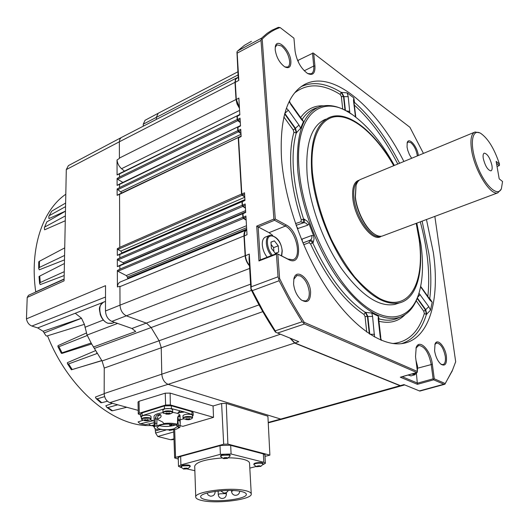 <?xml version="1.0" encoding="UTF-8"?>
<svg xmlns="http://www.w3.org/2000/svg" width="529" height="529" viewBox="0 0 529 529"><rect width="100%" height="100%" fill="white"/><g stroke="black" fill="none" stroke-linecap="round" stroke-linejoin="round"><path stroke-width="0.79" d="M301.232 299.903L302.383 300.551L305.564 300.948C308.301 299.956 309.525 296.941 309.227 291.896C308.142 284.304 305.187 278.981 300.366 275.933L296.974 275.477L293.78 279.239M293.569 283.802L293.919 278.644C296.306 267.601 309.901 278.651 310.596 291.889C310.556 301.08 307.369 303.692 301.021 299.725C296.842 295.79 294.355 290.481 293.569 283.802M284.833 66.899L287.604 67.057C289.171 66.29 289.852 64.359 289.634 61.265C288.702 54.963 286.017 49.871 281.58 45.997L277.024 44.82L275.212 47.359M275.186 49.719L275.292 46.823C276.641 37.004 290.309 49.924 290.877 61.298C291.043 66.971 289.039 68.843 284.86 66.912C279.61 63.057 276.389 57.324 275.186 49.719M417.341 155.916L417.269 155.314C416.217 149.773 414.081 145.561 410.854 142.671L408.249 141.931L407.079 143.141M411.641 158.277L409.426 154.607L407.773 150.348L407.039 147.016L407.224 142.618C408.851 136.641 417.302 146.454 418.3 155.328L418.327 155.513M434.58 350.74L435.043 343.976C437.298 337.747 445.259 346.541 446.403 356.348C446.979 363.919 445.173 366.557 440.994 364.256C437.761 361.333 435.625 356.83 434.58 350.74M440.888 364.17L442.938 364.626C445.041 363.892 445.821 361.142 445.279 356.367C443.494 348.003 440.597 343.546 436.59 342.99L434.838 344.551M491.944 165.458C490.039 157.953 487.487 153.846 484.293 153.132C483.149 153.602 482.812 155.381 483.281 158.469C485.192 166.007 487.745 170.14 490.932 170.86C492.096 170.384 492.433 168.579 491.944 165.458M150.196 419.795L150.838 418.988L149.575 418.221L143.055 418.386L141.686 419.239L142.367 420.046M151.063 418.71L151.023 416.416L149.687 415.49C145.462 414.881 142.704 415.285 141.408 416.693L141.441 418.994L142.07 419.9L148.312 420.562L150.441 419.656L151.063 418.71L149.72 417.798C145.495 417.196 142.737 417.593 141.441 418.994M147.412 420.482L147.346 419.662L147.412 420.482L148.292 420.482L147.373 420.76L147.062 419.834M147.419 420.343L148.332 419.828L147.446 419.596L146.533 420.112L145.171 419.649L144.252 419.933L145.138 420.535L144.219 420.581L147.373 420.76M191.736 418.704L192.364 417.923L191.22 417.189L184.773 417.348C183.272 417.844 182.908 418.366 183.689 418.908L183.986 419.047M192.576 417.626L192.503 415.338L191.293 414.471C187.087 413.87 184.317 414.286 182.981 415.728L183.047 418.016L183.689 418.908L189.726 419.53L191.974 418.565L192.576 417.626L191.366 416.766C187.16 416.164 184.383 416.581 183.047 418.016M188.939 418.651L188.972 419.437L189.812 419.437L188.873 419.715L188.582 418.862M188.998 419.299L189.931 418.789L189.091 418.551L188.159 419.067L186.836 418.611L185.897 418.889L186.73 419.49L185.785 419.537L188.873 419.715M175.337 424.919L171.065 426.043L172.018 424.245M160.366 425.098C166.298 423.18 177.757 424.172 177.36 426.533L174.114 428.728C168.196 430.613 156.849 429.647 157.199 427.267L160.366 425.098M159.077 425.561C163.64 426.784 168.619 426.744 174.028 425.442L175.416 424.946M179.741 419.669L177.942 419.828L177.85 420.238L177.929 420.753L179.767 420.568L180.23 423.445L179.893 427.353L176.097 429.25L169.353 430.408L169.035 429.912L159.593 429.436L158.316 429.852C155.658 429.224 154.303 428.391 154.23 427.353L155.037 426.063L155.156 418.836L156.134 415.933L157.351 415.007L160.003 414.392C161.623 415.655 161.451 416.931 159.474 418.214L158.105 418.591L157.907 419.649L162.767 422.116L163.646 423.517C169.141 422.955 173.743 423.2 177.46 424.245L177.665 417.335L178.723 415.523L179.986 416.369L180.138 420.138L179.781 419.642L179.767 420.568M154.045 416.495L154.038 416.455C154.104 415.384 155.46 414.432 158.105 413.585L162.978 412.58M184.032 468.33L183.517 469.038L187.689 468.853C187.98 468.132 186.757 467.96 184.032 468.33M187.689 468.853L190.176 466.578L189.018 465.712L182.399 465.923L180.944 467.047M190.215 466.426L190.195 465.811L188.998 465.103C184.872 464.641 182.155 465.017 180.845 466.228L180.858 466.843M263.045 464.244L263.072 463.437C262.847 462.829 261.485 462.544 258.985 462.571C255.904 462.763 254.198 463.239 253.86 464.006L253.94 464.76L256.572 466.743L260.909 466.287C259.719 465.599 258.192 465.652 256.327 466.433L256.572 466.743M263.111 464.045C262.88 463.437 261.518 463.153 259.018 463.179C256.195 463.338 254.495 463.774 253.92 464.482L253.894 464.614M263.072 464.197L260.685 466.485M227.563 458.352C227.913 457.598 226.696 457.413 223.893 457.803L223.331 458.577L227.563 458.352L230.095 455.991L230.102 455.198L228.991 454.484C224.746 453.981 221.922 454.391 220.527 455.707L220.646 456.567M230.135 455.826L229.017 455.112L222.253 455.317L220.553 456.335M206.317 499.799C218.933 502.583 247.255 498.761 246.335 494.324C246.256 493.167 244.537 492.221 241.191 491.481C228.892 488.498 199.506 492.439 200.689 496.843C200.789 498.08 202.66 499.065 206.317 499.799M245.059 490.562C230.148 486.905 194.269 491.712 195.743 497.062C195.862 498.576 198.163 499.786 202.64 500.679C218.027 504.031 252.34 499.402 251.255 494.007C251.156 492.605 249.093 491.454 245.059 490.562M251.249 493.934L249.549 463.232C249.443 461.678 247.4 460.389 243.406 459.357C239.472 458.392 234.486 457.883 228.449 457.83M222.114 457.975C205.358 459.284 196.219 462.015 194.705 466.155L194.712 466.228M474.427 132.276L361.082 179.219C358.755 180.019 357.082 182.102 356.057 185.454L355.415 197.053C356.758 210.912 365.678 228.323 374.195 233.917C377.25 235.994 379.967 236.701 382.341 236.033L383.161 235.722M479.624 132.832L475.075 132.005C471.227 133.586 470.063 139.596 471.59 150.057C474.566 170.457 490.456 195.961 497.835 192.827L501.181 189.197M355.944 185.844L355.263 197.416C356.579 211.031 365.341 228.131 373.719 233.626L374.836 234.34M359.363 180.124C354.119 181.493 351.93 187.497 352.797 198.144C354.542 219.046 372.892 243.095 381.277 236.245M393.741 165.689C377.369 136.991 355.534 116.79 338.018 116.565C320.574 116.367 309.353 138.181 312.487 173.122C314.973 194.765 321.229 216.797 331.24 239.207C338.309 253.292 346.059 265.796 354.49 276.733C363.066 286.434 371.53 293.74 379.862 298.647C409.102 313.287 425.296 282.85 419.113 239.32L416.197 223.364M416.343 223.311L419.338 239.637C423.881 272.144 416.74 298.733 399.521 302.872C383.763 305.894 366.048 293.985 346.389 267.152C328.251 240.893 314.49 203.42 311.746 172.871C309.749 141.798 315.839 123.231 330.023 117.18C348.247 110.025 375.028 132.005 393.88 165.637M397.834 303.428L394.958 304.373C379.114 307.428 361.353 295.592 341.681 268.864C323.53 242.705 309.809 205.345 307.137 174.861C305.22 143.842 311.389 125.294 325.652 119.197M296.683 132.799L295.46 128.269L298.964 125.069L300.651 128.163L296.273 132.971C293.297 143.511 292.405 156.32 293.588 171.403C294.865 186.578 298.211 202.501 303.613 219.165L303.064 222.934L300.988 221.73L301.272 219.846L304.049 219.039L307.316 221.234L309.009 223.793L307.653 225.222L297.318 228.7M416.819 223.132L421.005 244.848C423.332 262.159 422.949 277.196 419.854 289.958C412.633 319.556 387.711 327.14 358.722 300.664C329.765 274.525 302.793 215.991 299.13 169.935C293.826 112.188 323.583 91.563 354.966 116.598C369.44 127.72 382.573 144 394.356 165.438M419.914 289.713L419.623 290.89C416.111 304.77 409.539 313.565 399.904 317.268C382.103 322.459 361.598 309.809 338.395 279.305C317.003 249.324 300.677 205.378 297.728 169.862C295.744 133.136 303.487 111.963 320.958 106.349C330.202 104.015 340.359 106.6 351.428 114.112M302.449 119.799L303.454 121.577L301.398 119.415L290.857 104.603L289.198 101.561M300.651 128.163L303.454 121.577M307.693 73.544L311.171 73.795C313.228 72.797 314.087 70.212 313.743 66.039L312.52 53.343L298.052 60.352L312.52 53.343M407.985 375.068L411.145 375.854M269.201 235.537L265.664 236.966C263.237 237.918 262.119 240.576 262.298 244.947C262.715 249.523 264.335 253.622 267.152 257.239M300.981 86.743C312.877 81.221 326.294 83.113 341.225 92.423L347.136 92.859L353.822 97.878L354.45 101.826L354.093 102.051M403.878 161.497C376.674 107.473 333.012 69.101 304.559 84.475C287.121 94.274 279.444 119.157 281.54 159.123C284.721 200.815 303.064 252.657 327.848 289.707C352.691 326.77 381.25 346.178 401.564 343.645C429.277 340.398 440.32 300.168 433.33 252.426L426.46 219.528M38.703 268.474L38.762 261.815L39.457 261.24L39.404 267.443L38.703 268.474L39.285 269.81L64.485 259.884M171.806 413.195L172.487 412.362L171.264 411.575L164.664 411.734C163.163 412.25 162.82 412.785 163.626 413.341L163.944 413.493M162.958 412.408L162.912 410.074C164.248 408.6 167.065 408.176 171.356 408.811L172.646 409.737L172.705 412.065L171.409 411.145C167.118 410.517 164.301 410.94 162.958 412.408L163.626 413.341L169.888 413.982L172.064 413.043L172.705 412.065M168.969 413.056L169.016 413.883L169.888 413.89L168.943 414.181L168.625 413.261M169.035 413.744L169.974 413.222L169.095 412.977L168.156 413.499L166.787 413.03L165.841 413.321L166.714 413.942L165.762 413.995L168.943 414.181M166.714 413.942L166.761 413.043M168.017 413.499L168.07 414.174M169.016 413.883L168.949 413.07M166.642 414.233L166.985 413.156M167.594 414.187L167.62 413.486M180.045 425.594L182.862 426.348L213.524 417.348L170.338 404.923L165.597 405.029L139.266 413.248L138.267 413.962L140.661 415.001M141.422 417.427L140.681 416.707L140.648 413.909L142.103 412.871L164.413 405.915L171.31 405.756L191.921 411.674L193.125 412.541L193.217 415.318L192.523 416.065M264.917 455.476L265.208 454.953L263.832 454.047L230.135 445.213L220.653 445.491L180.052 456.573L177.916 457.889L178.266 458.412M121.121 137.633L68.393 165.623L66.297 169.584L64.069 280.853L27.21 297.437L28.493 295.301L64.102 279.233M86.273 333.065L58.025 345.629L57.919 346.64L58.931 346.726L62.038 352.81L90.578 343.182L91.55 343.784L102.064 360.976L104.246 368.058L104.173 393.569C104.517 398.218 106.408 401.246 109.853 402.642L138.195 410.378M44.211 332.893L81.499 318.26L43.114 331.28L45.818 335.531L46.684 336.067L84.402 324.343L87.014 334.87L86.782 335.69L87.06 335.181M64.108 279.001L35.721 291.849C29.505 248.041 42.611 210.066 65.801 194.236M150.434 425.554C114.575 427.075 68.744 389.761 47.531 335.809M81.499 318.26L84.402 324.343M43.114 331.28L37.704 327.92L75.25 313.254L81.526 318.246M37.704 327.92L31.879 326.043C28.976 324.866 27.164 322.472 26.45 318.868L27.21 297.437M157.873 113.437L145.072 120.275L143.253 124.183L143.286 126.173M172.533 439.685L170.636 439.731L157.754 436.491L155.592 433.006L155.142 428.662M138.267 413.962L138.029 402.014L139.048 401.273L165.253 393.173L170.133 393.1L213.061 405.974L221.605 403.495L226.253 403.415L267.905 416.217L269.896 455.132L227.887 444.096L223.681 444.215L175.568 457.367L174.636 457.949L178.286 459.079M26.45 318.868L105.529 285.673L105.476 310.999C105.86 316.071 107.982 319.536 111.844 321.401L131.906 328.483L135.702 331.458L93.335 347.031M243.082 213.108L242.679 213.696L119.845 265.77L119.865 269.248L117.352 270.458L117.398 286.923L119.931 286.295L120.004 305.154L245.132 255.705C245.496 259.653 246.944 263.032 249.49 265.829M242.375 201.132L241.978 201.714L119.799 254.509L119.819 257.954L117.319 259.177L117.345 266.616L119.845 265.77M238.605 137.361L119.561 194.361L119.779 247.433L117.293 248.67L117.312 255.375L119.799 254.509M237.984 126.841L119.521 184.416L119.541 187.656L117.121 188.965L117.134 195.32L119.561 194.361M237.329 115.758L119.481 173.935L119.501 177.142L117.088 178.465L117.107 185.388L119.521 184.416M66.297 169.584L119.349 141.805L119.422 158.389L117.035 159.989L117.081 174.92L119.481 173.935M154.223 426.982L152.848 425.805M213.524 417.348L213.061 405.974M124.474 171.125L121.551 168.698C118.952 166.364 117.445 163.461 117.035 159.989M117.081 174.92L119.686 173.479M127.853 278.856L127.37 277.011L126.299 275.569L117.914 271.251L117.352 270.458M117.398 286.923C117.656 284.271 118.708 282.585 120.552 281.864L122.682 280.985M123.925 263.601L123.085 262.708L117.874 259.97L117.319 259.177M117.345 266.616L120.109 265.221M122.034 253.12L120.85 251.077L117.848 249.463L117.293 248.67M117.312 255.375L120.057 253.973M121.855 192.9L117.121 188.965M117.134 195.32L119.779 193.892M122.893 182.426L117.623 179.252L117.088 178.465M117.107 185.388L119.733 183.953M264.976 456.388L269.896 455.132M91.55 343.784L87.014 334.87M67.481 363.747L68.578 363.926L72.209 369.526L71.415 369.804L67.481 363.747L67.355 362.669L95.551 350.634M71.415 369.804L101.588 360.619M72.209 369.526L101.747 360.705M68.578 363.926L96.695 353.656L96.919 353.015M96.781 352.704L96.695 353.656M58.931 346.726L86.782 335.69M62.038 352.81L61.298 353.253L62.005 353.412L91.656 343.976M96.099 398.575L97.29 398.806L101.76 402.701L100.867 402.721L96.099 398.575L95.385 397.081L104.173 393.728M101.76 402.701L107.407 401.24M97.29 398.806L104.616 396.618M106.812 407.37L107.962 407.548L112.565 410.762L111.672 410.755L106.812 407.37L105.833 405.756L112.419 403.343M112.565 410.762L126.781 407.264M107.962 407.548L117.762 404.797M140.066 423.709L145.31 424.714L140.066 423.709L138.049 421.937L142.989 420.317M145.31 424.714L154.151 422.724M140.774 423.696L153.377 420.661M148.563 423.987L150.957 425.647L154.19 424.959M151.406 425.607L154.203 425.825M48.873 216.216L51.749 211.131L48.853 216.262L48.899 218.616L65.464 211.131M49.521 215.521L65.556 206.621M51.749 211.131L65.629 203.063M44.357 227.701L46.803 221.902L44.35 227.734L44.595 229.817L65.272 220.758M45.064 226.848L65.371 215.905M46.803 221.902L65.464 211.203M39.404 267.443L64.578 255.447M39.457 261.24L64.73 247.87M39.609 283.498L39.02 276.548L39.741 276.078L40.29 282.506L39.609 283.498L40.237 284.602L64.174 275.543M40.29 282.506L64.254 271.675M39.741 276.078L64.412 263.521M290.421 338.276L294.904 342.957L400.341 385.621L401.895 385.707M290.183 338.176L294.461 342.746M235.55 79.562L235.167 82.431L236.172 99.611L239.452 108.055M238.156 77.148L235.636 79.33L235.286 82.174L236.291 99.359L239.432 107.731M244.782 232.019L244.153 236.027L245.311 255.791C245.654 259.58 247.043 262.834 249.476 265.551M246.732 229.87L244.901 231.748L244.279 235.815L245.436 255.586C245.767 259.309 247.103 262.563 249.463 265.353M237.27 116.03L237.342 119.653L240.305 122.331M237.766 115.672L237.27 116.115L237.461 119.402L238.05 120.533L240.298 122.192M242.983 213.405L243.062 217.379L243.499 218.206L246.137 219.892M243.485 213.008L242.976 213.571L243.188 217.161L243.803 218.318L246.13 219.813M237.918 127.112L237.997 130.769L240.966 133.434M238.414 126.748L237.918 127.205L238.116 130.524L238.705 131.655L240.959 133.301M242.275 201.43L242.361 205.358L242.791 206.184L245.423 207.897M242.785 201.04L242.275 201.582L242.487 205.14L243.095 206.29L245.416 207.804M238.533 137.633L241.707 194.176L242.137 194.989L244.755 196.728M239.035 137.269L238.539 137.738L241.832 193.945L242.434 195.095L244.748 196.629M401.055 376.985L416.753 372.515L304.499 323.986L277.586 333.039L275.358 332.047C266.543 318.782 258.39 304.473 250.891 289.105L249.06 258.694L249.285 254.065L251.262 286.791L278.042 276.806L276.416 254.178L258.959 260.956L259.931 260.043L276.766 253.503L288.755 259.646C303.672 267.7 300.631 231.9 286.07 224.885L275.278 219.052L262.199 39.139L261.339 38.941L261.009 40.429L237.171 53.131L238.817 80.362L238.209 77.935L236.946 51.968L237.772 50.863L261.564 38.148L261.339 38.941M272.68 235.398L269.049 232.667L256.717 226.121L273.883 219.052L261.009 40.429M237.151 116.36L239.855 114.846L238.85 98.07L236.172 99.611M237.799 127.449L240.516 125.948L240.054 118.139L237.342 119.653M238.42 137.976L241.151 136.495L240.721 129.274L237.997 130.769M242.15 201.807L244.973 200.418L244.517 192.774L241.707 194.176M242.851 213.789L245.694 212.42L245.185 203.976L242.361 205.358M244.153 236.027L247.023 234.697L245.906 216.017L243.062 217.379M400.341 385.621L403.964 384.609L419.411 390.918L443.857 384.233L433.648 379.822L417.421 384.325L416.422 373.672M277.586 333.039L298.786 341.688L294.904 342.957M278.042 276.806L278.664 278.664L279.596 278.439L277.831 254.178M276.779 253.53L276.416 254.178M269.049 232.667L285.356 226.081C296.247 231.213 302.198 257.742 292.788 259.726L287.888 259.045L276.779 253.497M273.883 219.052L274.551 220.269L258.159 227.001L260.294 259.898M274.339 219.68L275.278 219.052M237.171 53.131L236.946 51.968M250.891 289.105L251.262 286.791M278.664 278.664L279.133 280.727L252.313 290.652L251.209 288.86M443.857 384.233L444.889 384.246L445.206 383.545L434.283 378.804L432.345 364.283C430.844 350.476 419.411 338.322 416.197 347.447L415.523 356.652L417.401 371.47L304.188 322.313C295.367 308.751 287.168 294.124 279.596 278.439M402.232 376.708L417.619 383.135L433.119 378.824L433.535 379.392L434.283 378.804M433.535 379.392L433.648 379.822M416.753 372.515L417.255 372.343L417.401 371.47M275.986 332.357L275.219 330.856L302.145 321.751L303.567 323.06L304.188 322.313M303.567 323.06L304.499 323.986M419.986 391.043L419.411 390.918M444.889 384.246L452.751 369.652M262.199 39.139C267.562 33.591 273.526 29.73 280.099 27.554L278.333 27.343L271.794 30.298L266.973 33.426L261.564 38.148M280.099 27.554L293.945 38.194L295.083 51.101C296.749 61.113 300.935 68.578 307.627 73.511C312.831 75.865 315.264 73.386 314.934 66.065L313.71 53.376L312.824 52.854M313.71 53.376L409.909 127.277L423.438 153.397M434.845 216.394L455.681 361.757L452.169 371.008L445.206 383.545M302.145 321.751L290.229 301.933L279.133 280.727M286.07 224.885L285.356 226.081L274.551 220.269M251.434 41.295L244.338 45.375L237.772 50.863M252.313 290.652L263.336 311.449L275.219 330.856M433.119 378.824L431.181 364.302C428.715 352.473 424.569 346.191 418.743 345.444L415.973 348.075M298.29 62.012L298.164 60.63L297.424 60.075M429.7 299.024L430.07 298.958L432.193 302.178L430.513 310.173L426.414 314.385L424.324 313.585L423.775 311.27L416.217 300.77M302.323 241.548L302.125 239.062L311.627 235.531L313.611 235.749L309.009 223.793M301.47 239.465L302.125 239.062M296.571 226.617L298.091 228.581M301.272 219.846C295.777 202.911 292.392 186.737 291.109 171.33C289.925 156.009 290.857 143.002 293.906 132.31L293.291 130.041L295.46 128.269L284.787 113.404L288.331 110.197L298.964 125.069M286.434 108.147L288.331 110.197M289.462 101.039L290.857 104.603M342.726 109.139L341.37 96.556L343.526 96.655L341.225 92.423L340.22 94.44C322.611 83.556 307.428 83.027 294.679 92.846M345.424 110.482L343.896 96.47L341.602 92.238M345.007 110.263L343.526 96.655L348.208 96.662L349.834 113.067M347.136 92.859L348.208 96.662M355.488 116.995L353.484 100.603L353.822 97.878M354.45 101.826L353.484 100.603M430.004 299.454L430.07 298.958M421.441 287.412L429.945 299.368L430.11 300.34L420.601 286.692M432.193 302.178L430.11 300.34M418.981 293.271L428.774 306.635L430.513 310.173M426.81 314.272L425.706 309.644L428.774 306.635M417.202 298.468L425.309 309.763L426.414 314.385C421.62 330.07 413.308 339.83 401.471 343.658M381.528 340.372L380.225 336.907L378.215 319.139L378.314 316.216L371.768 313.042L372.581 316.428L374.525 336.98M380.986 340.14L380.225 336.907M369.983 334.249L374.565 334.308M366.729 332.033L365.063 316.547L363.998 314.457C343.995 301.153 326.175 277.639 310.543 243.909L309.055 242.666L303.672 244.729M313.611 235.749L314.081 238.797L313.148 242.652C312.335 240.721 311.35 239.888 310.179 240.159C311.766 239.141 312.249 237.6 311.627 235.531M313.148 242.652L312.745 242.857C328.119 276.059 345.642 299.229 365.308 312.381L371.768 313.042M378.314 316.216L378.764 318.385M296.121 225.347L303.494 222.808C304.559 222.259 304.744 221.003 304.049 219.039M296.114 225.328L303.494 222.808C305.345 222.464 306.727 223.271 307.653 225.222M290.917 103.863L301.411 118.615L301.398 119.415M341.37 96.556L340.22 94.44M346.264 110.938L349.841 111.361M355.938 117.332L355.144 115.223M420.707 286.156L421.553 288.312M417.639 297.324L420.152 294.567M417.368 298.032L425.706 309.644L423.775 311.27M380.781 337.482L378.771 319.741L378.215 319.139M369.778 334.11L367.847 316.402L365.724 312.229M365.063 316.547L372.581 316.428M275.285 253.325L271.39 248.346L270.947 242.09L274.392 240.854L278.254 245.813L278.704 252.029L275.285 253.325M310.543 243.909L312.745 242.857L309.776 240.364L309.055 242.666M363.998 314.457L365.308 312.381L367.43 316.56L369.308 333.799M284.628 113.94L295.05 128.441L296.273 132.971L293.906 132.31M270.96 242.222L274.392 240.854M271.113 244.451L273.605 247.645L278.254 245.813M273.883 251.533L273.605 247.645M499.488 164.116C494.37 148.794 488.128 138.558 480.768 133.394C471.67 127.826 469.296 144.774 476.993 165.074C484.504 185.421 497.862 197.813 501.426 188.582L502.55 181.507L499.204 178.848L496.149 161.378L499.488 164.116L499.297 165.617L496.493 163.329M497.042 166.496L499.297 165.617M119.858 269.142L242.89 217.293L243.499 218.444L117.914 271.251M119.812 257.848L242.183 205.265L242.791 206.416L117.874 259.97M119.772 247.327L241.528 194.077L242.137 195.227L117.848 249.463M119.534 187.557L237.825 130.663L238.414 131.794L117.656 189.759M119.494 177.043L237.177 119.541L237.759 120.672L117.623 179.252M237.177 119.541L236.985 116.254M240.318 122.563L237.759 120.672M244.768 196.973L242.137 195.227M241.528 194.077L238.248 137.877M237.825 130.663L237.633 127.344M240.979 133.665L238.414 131.794M245.436 208.142L242.791 206.416M242.183 205.265L241.978 201.714M246.15 220.143L243.499 218.444M242.89 217.293L242.679 213.696M156.405 119.389L156.359 117.266L158.204 113.259L237.838 71.818M94.281 348.446L151.142 327.55L146.513 323.179L126.53 315.906C122.602 313.968 120.42 310.384 120.004 305.154L105.476 310.999M119.415 158.078L236.007 99.505L237.058 104.008L239.465 108.306M246.554 229.95C244.729 230.71 243.869 232.707 243.975 235.941L119.924 286.639M236.774 77.869L235.365 79.449L235.002 82.319L119.349 141.798L119.911 139.034L121.234 137.566L236.509 78.001M245.132 255.705L243.975 235.941M236.007 99.505L235.002 82.319M282.433 419.074L280.72 419.067L168.077 384.325C164.367 382.665 162.271 379.214 161.781 373.963L161.226 347.573L159.097 340.755L259.012 304.876M280.72 419.067L400.05 385.707L401.623 385.78M289.958 338.084L294.6 343.056L168.077 384.325M400.05 385.707L294.6 343.056M251.506 290.368L151.142 327.55L159.097 340.755L102.064 360.976M262.649 464.852L265.399 463.278L263.845 462.286L231.094 454.008L220.388 454.332L180.898 464.879L178.485 466.327L181.48 467.702M187.273 469.005L194.857 470.711M249.82 468.099L256.043 466.525M178.485 466.327L178.247 457.36M264.857 454.457L265.399 463.278M226.101 457.691L227.351 457.995L226.69 458.491L223.529 458.365L226.101 457.691M226.657 457.823L226.69 458.491M224.739 457.823L224.779 458.676M150.17 419.808L154.118 420.859M140.681 416.707L142.136 415.675L164.479 408.758L171.383 408.593L183.768 411.787L192.014 414.458L193.217 415.318M180.118 419.854L183.556 418.823M172.633 412.428C177.327 412.99 179.787 414.028 180.005 415.543L180.045 416.898M183.775 412.117L177.995 412.719L179.834 410.993M178.392 412.342L183.768 411.787M155.037 426.063L156.829 426.189C158.197 425.177 160.651 424.456 164.182 424.013L163.646 423.517M177.46 424.245L175.992 424.642L178.432 426.493L178.075 427.293L179.893 427.353L178.359 426.857M156.829 426.189L156.941 419.186L155.156 418.836M154.977 423.286L156.763 423.379M156.134 415.933L155.526 418.823L156.941 419.186M160.69 414.769L158.118 415.933L156.974 418.908M178.247 419.801L178.028 416.29M178.425 426.453L177.929 420.753M172.031 424.807L171.469 424.45L169.928 425.594L171.065 426.043C166.337 426.678 162.363 426.5 159.156 425.528M169.928 425.594L169.412 424.073M186.75 419.358L186.77 418.631M187.98 419.067L188.04 419.715M188.972 419.437L188.906 418.67M186.73 419.444L186.968 418.697M187.57 419.728L187.597 419.034M145.138 420.535L145.177 419.656M146.447 420.105L146.493 420.76M145.105 420.813L145.429 419.808M146.024 420.773L146.05 420.119M218.12 491.038L218.265 494.569L219.7 493.808L225.453 493.603L226.405 494.119L226.333 492.525M231.49 490.489L231.53 491.395L233.229 490.555M105.496 301.378L104.001 301.98C96.543 303.858 99.75 320.905 108.061 323.259L112.446 323.173M358.517 180.878C354.661 183.318 353.134 189.012 353.941 197.952C355.567 216.824 371.272 239.425 380.153 236.271M317.155 107.704C311.204 109.364 306.192 113.299 302.125 119.494M414.954 374.77L411.813 373.977M413.05 373.626C414.663 374.466 415.92 374.109 416.806 372.555M417.348 371.06L417.474 366.28L416.052 360.838M271.218 255.659C268.401 252.029 266.775 247.922 266.345 243.333C266.16 238.956 267.277 236.291 269.684 235.345C276.859 236.179 281.044 241.376 282.248 250.938L281.712 255.95M281.454 255.824L282.089 250.753C281.474 237.263 266.232 229.236 267.462 243.333C267.892 247.83 269.512 251.797 272.316 255.229M304.228 70.787L313.743 66.039L314.934 66.065M354.119 102.037C371.193 117.233 386.355 137.646 399.6 163.263M422.129 221.148L428.9 253.788C431.181 270.306 431.446 285.382 429.693 299.011M75.25 313.254L103.162 302.35M31.879 326.043L105.509 297.034M143.253 124.183L238.024 74.946M268.223 422.42L280.707 419.067M109.853 402.642L168.063 384.319M173.737 431.948L157.754 436.491M170.636 439.731L173.975 438.832M111.844 321.401L249.648 268.441M131.906 328.483L250.594 284.166M175.568 457.367L174.682 429.621M223.681 444.215L221.605 403.495M104.173 393.569L280.463 334.209M104.246 368.058L262.787 311.647M121.551 168.698L239.591 110.402M126.299 275.569L246.488 225.711M127.37 277.011L246.607 227.715M127.714 278.221L246.693 229.143M123.085 262.708L245.582 210.628M120.85 251.077L244.782 197.257M121.981 252.802L244.927 199.605M120.883 191.663L241.019 134.3M227.887 444.096L226.253 403.415M139.266 413.248L139.048 401.273M170.338 404.923L170.133 393.1M165.597 405.029L165.253 393.173M84.938 327.292L103.314 320.045M87.113 335.042L117.59 323.424M160.108 429.541L155.559 430.844M155.592 433.006L165.914 430.037M235.167 82.431L238.817 80.362M249.285 254.065L245.311 255.791M237.766 120.453L240.133 119.514M245.992 217.393L243.499 218.206M238.414 131.576L240.801 130.65M245.271 205.358L242.791 206.184M242.137 194.989L244.596 194.15M258.959 260.956L256.717 226.121M417.421 384.325L400.301 377.197M287.888 259.045L288.755 259.646M417.712 368.171L432.345 364.283M397.788 164.016C385.138 139.643 370.697 120.043 354.45 105.211M427.849 296.419C430.216 274.161 427.696 249.298 420.297 221.836M392.776 343.513C408.071 342.111 418.591 332.133 424.324 313.585M302.919 242.963L310.179 240.159L302.899 242.917M378.718 318.775C385.178 320.66 391.004 320.693 396.195 318.868L399.904 317.268M293.291 130.041L283.875 116.962M295.513 223.602L300.988 221.73M300.637 117.531C306.602 109.324 314.147 105.423 323.272 105.82M404.923 314.795C398.172 321.625 389.509 323.788 378.943 321.268M220.388 454.332L220.011 445.663M231.094 454.008L230.677 445.358M180.898 464.879L180.66 456.408M263.845 462.286L263.336 453.915M214.814 491.454L215.171 491.805L215.158 491.408M142.136 415.675L142.103 412.871M164.479 408.758L164.413 405.915M171.383 408.593L171.31 405.756M192.014 414.458L191.921 411.674M157.351 415.007L159.355 415.126M159.401 414.399L160.671 414.749M178.233 415.966L179.45 415.615M178.134 416.554L179.986 416.369M178.392 425.071L180.045 425.614M177.942 419.828L179.781 419.642M154.23 427.353L154.038 416.455M180.905 466.988L183.517 469.038M220.6 456.501L223.331 458.577M218.265 494.569C218.497 496.678 219.628 497.974 221.651 498.457C224.561 498.523 226.141 497.075 226.405 494.119M231.53 491.395C231.775 493.504 232.905 494.807 234.936 495.296C237.739 495.409 239.346 494.046 239.743 491.21M207.031 493.035L208.221 495.124L210.344 496.182C213.286 496.248 214.893 494.794 215.171 491.805M220.732 490.793L223.694 492.962C225.751 493.173 227.258 492.34 228.217 490.462M195.743 497.062L194.705 466.155M114.562 322.359L111.883 323.391L107.843 323.272C104.345 321.85 101.813 318.921 100.232 314.49C99.836 309.723 97.382 307.448 103.479 302.191M382.341 236.033L497.835 192.827M373.719 233.626L374.195 233.917M399.521 302.872L394.958 304.373M419.854 289.958L419.623 290.89M410.815 375.947L414.637 374.863L417.103 372.449M417.388 371.576L417.566 366.372L416.019 360.553M301.537 86.346L304.559 84.475M268.249 422.863L282.03 419.173M174.636 457.949L173.664 429.832M154.21 425.885L150.957 425.647M61.298 353.253L57.919 346.64M172.203 439.778L173.995 439.288M237.184 116.142L237.309 115.805M242.897 213.511L243.036 213.18M237.832 127.225L237.964 126.887M242.189 201.536L242.335 201.205M238.447 137.745L238.579 137.408M241.125 136.098L238.744 137.236M244.947 199.969L242.52 201.02M240.497 125.565L238.123 126.715M245.661 211.957L243.228 212.989M239.835 114.476L237.468 115.633M404.718 384.92L401.637 385.78M416.925 372.522L400.671 377.151M444.757 384.279L419.854 391.076M298.085 60.346L297.298 59.757M452.169 371.008L451.806 371.88M416.072 347.784L416.197 347.447M418.294 345.582L418.743 345.444M355.68 116.063L353.822 100.933M430.15 299.963L429.991 299.434M301.92 120.096L302.714 120.023L301.444 118.661M378.771 319.741L378.87 317.81L378.169 318.465M501.426 188.582L500.989 189.666M242.89 213.134L120.149 265.201M242.189 201.159L120.096 253.953M237.805 126.867L119.766 183.933M237.151 115.791L119.719 173.466M238.427 137.388L119.812 193.872M246.216 230.095L123.092 280.813M401.346 385.859L282.142 419.153M180.224 423.319L180.138 420.185M296.452 275.669L296.974 275.477"/></g></svg>
